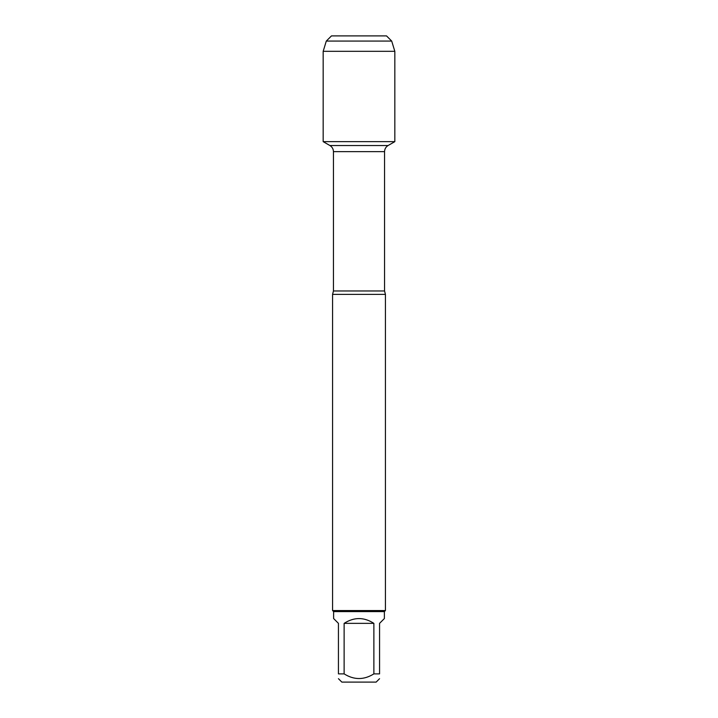 <?xml version="1.0" encoding="UTF-8"?>
<svg xmlns="http://www.w3.org/2000/svg" width="718" height="718" viewBox="0 0 718 718"><rect width="100%" height="100%" fill="white"/><g stroke="black" fill="none" stroke-linecap="round" stroke-linejoin="round"><path stroke-width="1.08" d="M349.89 35.9L386.526 35.9L331.474 35.9L326.304 41.07L323.172 51.319L323.172 141.643L329.921 145.539C332.183 146.948 333.358 148.985 333.448 151.642L333.448 290.969L332.569 294.38L332.569 610.551L385.431 610.551L385.431 294.38L332.569 294.38M323.172 141.643L394.828 141.643L323.172 141.643L323.172 51.319L394.828 51.319L394.828 141.643L388.079 145.539L329.921 145.539M379.562 678.69L376.151 682.1L341.849 682.1L338.438 678.69M373.872 623.359C363.954 616.986 354.046 616.986 344.128 623.359L373.872 623.359L373.872 673.879C363.954 680.09 354.037 680.09 344.128 673.879L338.438 673.879C338.438 680.09 338.438 680.09 338.438 673.879L338.438 623.359L333.619 618.539L333.619 611.601L384.381 611.601L384.381 618.539L379.562 623.359L379.562 673.879C379.562 680.09 379.562 680.09 379.562 673.879L373.872 673.879M344.128 623.359L344.128 673.879M333.619 611.601L332.569 610.551M386.526 35.9L391.696 41.07L394.828 51.319M391.696 41.07L326.304 41.07L323.172 51.319M333.448 290.969L384.552 290.969L385.431 294.38M384.552 290.969L384.552 151.642L333.448 151.642M384.552 151.642C384.642 148.985 385.817 146.948 388.079 145.539M384.381 611.601L385.431 610.551M331.474 35.9L326.304 41.07"/></g></svg>
